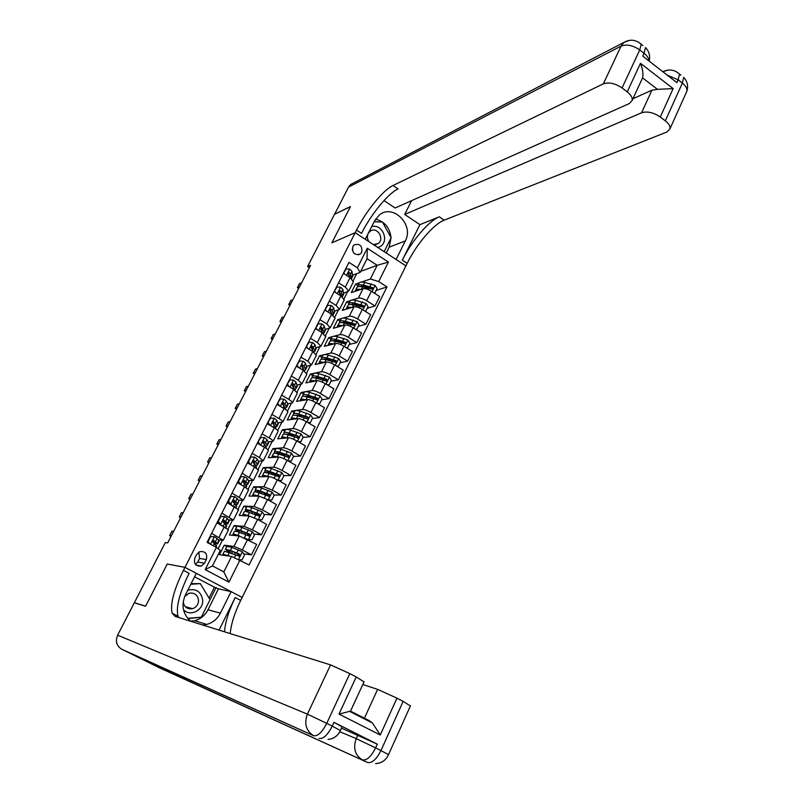 <?xml version="1.0" encoding="UTF-8"?>
<svg xmlns="http://www.w3.org/2000/svg" width="804" height="804" viewBox="0 0 804 804"><rect width="100%" height="100%" fill="white"/><g stroke="black" fill="none" stroke-linecap="round" stroke-linejoin="round"><path stroke-width="1.21" d="M352.805 246.537C351.981 252.948 354.463 255.451 360.242 254.054L361.71 252.325C362.524 245.883 360.031 243.391 354.232 244.838L352.805 246.537M159.624 667.903L121.766 649.23C116.57 645.934 115.193 641.25 117.625 635.18L134.328 602.769L145.564 606.246L167.222 564.016L145.614 606.166L134.368 602.688L165.343 542.579L167.694 542.901L310.595 265.31L307.59 266.536L334.504 214.326L350.443 206.638L331.891 242.808L355.207 232.688L184.97 567.353L242.155 597.452L407.186 263.33C416.382 244.396 433.617 224.095 444.19 220.155L666.948 131.987L670.003 128.73C670.345 126.208 668.777 123.575 665.32 120.841L682.375 83.083L678.164 79.807L676.888 82.621L642.738 56.109L644.054 53.285L639.733 49.928L622.065 87.937L627.231 91.877L640.456 63.325L673.149 88.601L657.491 89.344L642.607 77.898L641.944 79.244M204.507 563.182L206.347 559.544C207.593 553.745 205.402 551.102 199.744 551.634L196.699 554.418L194.859 558.056C193.583 563.795 195.744 566.458 201.332 566.026L204.507 563.182L197.734 562.026L199.543 558.458L198.829 552.087M334.534 214.256L350.474 206.568L331.891 242.808L355.207 232.688L405.909 265.903L396.101 259.471L405.327 240.919C414.291 224.949 393.146 203.472 379.438 214.899L374.704 220.628L365.267 239.28L355.207 232.688L356.524 230.095C366.091 211.01 383.086 190.066 393.005 185.493L603.352 83.837L621.07 46.089L348.524 187.111L334.575 214.286M239.964 560.046L228.939 582.176L205.201 569.614L216.407 547.393L220.286 550.388L212.477 565.905L223.813 571.925L231.562 556.438L249.129 564.971L386.995 286.907L376.141 290.435M360.715 271.33L377.207 265.3L367.056 258.717L360.162 272.425L357.398 267.822L348.946 262.375L207.06 542.368L216.407 547.393M357.398 267.822L367.267 248.255L388.412 262.064L378.694 281.561L386.995 286.907M190.829 621.301C182.82 614.216 181 605.452 185.362 595L196.327 573.322L184.97 567.353L167.222 564.016L184.97 567.353L183.443 570.348C173.775 590.005 170.016 604.306 172.167 613.241L175.131 616.407L330.555 664.888L349.84 673.621L326.736 723.339L332.233 726.102L333.972 722.344L342.082 726.816M307.59 266.536L309.379 267.672M360.162 272.425L352.916 275.058M338.595 282.817L345.298 287.098L348.735 291.058L343.831 293.028M329.288 301.168L336.052 305.419L339.539 309.319L334.675 311.138M319.922 319.66L326.726 323.901L330.273 327.72L325.449 329.389M310.475 338.313L317.319 342.524L320.927 346.273L316.143 347.78M300.947 357.107L307.842 361.297L311.51 364.966L306.756 366.312M291.339 376.051L298.294 380.222L302.013 383.82L297.289 385.005M281.661 395.156L288.656 399.297C291.239 400.874 292.505 402.05 292.445 402.824L287.752 403.829L287.782 404.894M271.903 414.412L278.948 418.532C281.551 420.1 282.837 421.246 282.797 421.979L278.124 422.814M262.064 433.828L269.159 437.929C271.782 439.486 273.089 440.602 273.069 441.285L268.405 441.949M252.144 453.406L259.29 457.476L263.26 460.762L258.607 461.235M242.145 473.144L253.381 480.39L248.717 480.661M232.054 493.043L243.411 500.178L238.728 500.249M221.884 513.113L233.361 520.138L228.627 519.987M211.633 533.353L223.221 540.258L218.417 539.866M226.788 546.569L224.256 545.202L219.492 554.68L231.562 556.438M224.256 545.202L234.004 546.408L242.356 549.956L251.451 554.871L243.692 553.815M236.647 526.952L234.135 525.575L229.401 534.982L239.23 535.956L256.647 544.398L251.451 554.871M234.135 525.575L244.044 526.359L252.396 529.826L261.421 534.781L253.883 534.077M246.416 507.485L243.924 506.108L239.23 515.434L249.23 515.997L257.582 519.424L266.576 524.399L261.421 534.781M243.924 506.108L254.004 506.47L262.345 509.867L271.31 514.851L263.963 514.47M256.114 488.179L253.632 486.792L248.979 496.048L259.149 496.199L267.491 499.555L276.425 504.55L271.31 514.851M253.632 486.792L263.873 486.752L272.214 490.068L281.129 495.083L273.953 494.993M265.732 469.033L263.27 467.637L258.657 476.812L268.978 476.561C270.817 476.732 273.601 477.817 277.32 479.847L286.194 484.872L281.129 495.083M263.27 467.637L273.672 467.194C275.521 467.335 278.295 468.41 282.013 470.44L290.857 475.486L283.832 475.656M275.28 450.029L272.827 448.622L268.255 457.727L278.737 457.084C280.596 457.195 283.37 458.26 287.068 460.29L295.882 465.355L290.857 475.486M272.827 448.622L283.39 447.788C285.259 447.878 288.033 448.933 291.721 450.964L300.505 456.039L293.5 456.461M284.747 431.185L282.315 429.768L277.772 438.803L288.405 437.768C290.284 437.818 293.068 438.863 296.746 440.904L305.49 445.989L300.505 456.039M282.315 429.768L293.028 428.552C294.907 428.572 297.691 429.607 301.359 431.647L310.083 436.753L302.977 437.426M294.133 412.482L291.721 411.065L287.219 420.02L298.003 418.603C299.902 418.603 302.676 419.628 306.334 421.668L315.027 426.783L310.083 436.753M291.721 411.065L302.585 409.457C304.495 409.437 307.269 410.442 310.907 412.482L319.57 417.618L312.374 418.542M303.46 393.93L301.058 392.503L296.586 401.387L307.53 399.588C309.439 399.538 312.213 400.533 315.851 402.583L324.484 407.728L319.57 417.618M301.058 392.503L312.073 390.523C313.992 390.442 316.766 391.427 320.394 393.478L328.997 398.643L321.7 399.809M312.706 375.518L310.324 374.081L305.882 382.905L316.967 380.734C318.907 380.634 321.68 381.609 325.288 383.659L333.861 388.834L328.997 398.643M310.324 374.081L314.213 373.267M314.937 373.116L321.479 371.739C323.419 371.609 326.193 372.574 329.791 374.624L338.333 379.81L330.957 381.217M321.871 357.257L319.51 355.81L315.108 364.564L326.334 362.031C328.293 361.87 331.067 362.825 334.655 364.875L343.167 370.081L338.333 379.81M319.51 355.81L323.288 354.906M324.494 354.614L330.806 353.097C332.766 352.916 335.539 353.861 339.117 355.921L347.609 361.137L340.132 362.775M330.977 339.137L328.625 337.68L324.263 346.363L335.63 343.469C337.6 343.258 340.373 344.192 343.941 346.253L352.403 351.489L347.609 361.137M328.625 337.68L332.374 336.675M333.881 336.273L340.072 334.615C342.042 334.384 344.815 335.298 348.373 337.368L356.805 342.604L349.237 344.474M340.012 321.148L337.68 319.69L333.338 328.303L344.856 325.057C346.846 324.796 349.609 325.71 353.157 327.771L361.559 333.027L356.805 342.604M337.68 319.69L341.409 318.585M343.167 318.062L349.258 316.273C351.247 315.992 354.021 316.887 357.559 318.957L365.931 324.223L358.282 326.323M348.976 303.309L346.655 301.842L342.353 310.394L354.001 306.786C356.001 306.485 358.775 307.369 362.302 309.439L370.644 314.726L365.931 324.223M346.655 301.842L350.393 300.636M352.353 300.003L358.363 298.073C360.383 297.741 363.147 298.616 366.664 300.696L374.976 305.992L367.247 308.304M357.87 285.601L355.559 284.124L351.298 292.606L363.076 288.666C365.096 288.314 367.86 289.179 371.368 291.249L379.659 296.565L374.976 305.992M355.559 284.124L359.318 282.817M361.458 282.083L370.353 278.998L377.207 265.3L388.412 262.064M218.135 548.72L222.366 540.318M228.004 529.132L232.477 520.248M238.115 509.063L242.506 500.339M248.145 489.154L252.456 480.601M258.094 469.405L262.315 461.024M267.963 449.818L272.104 441.607M277.752 430.391L281.812 422.341M287.46 411.125L291.43 403.236M297.088 392.01L300.987 384.282M306.636 373.056L310.455 365.478M316.113 354.252L319.851 346.825M325.509 335.6L329.178 328.323M334.836 317.088L338.424 309.962M344.082 298.726L347.599 291.751M353.257 280.516L356.705 273.682M297.902 437.909L297.339 437.969M288.515 456.772L286.917 456.863M278.887 475.787L276.455 475.847M269.008 494.932L266.827 494.912M258.717 514.198L257.099 514.118M247.29 533.464L247.843 534.238M216.979 522.811L228.477 529.836M227.19 502.661L238.557 509.806M237.311 482.671L244.527 486.711L248.567 489.948M273.993 473.998L272.837 473.064M247.351 462.863L254.526 466.923L258.486 470.25M283.51 454.974L281.159 453.416M257.31 443.205L264.436 447.295C267.059 448.843 268.375 449.949 268.375 450.612L268.325 450.712M292.947 436.1L291.46 435.095M267.189 423.708L274.254 427.818C276.867 429.386 278.164 430.522 278.134 431.225L278.083 431.326M276.988 404.382L284.003 408.512C286.596 410.09 287.872 411.246 287.822 412L287.772 412.1M286.706 385.206L293.681 389.357L297.369 393.035M296.344 366.182L303.269 370.363L306.897 374.121M305.912 347.308L312.786 351.509L316.354 355.358M315.389 328.595L322.223 332.816L325.721 336.745M324.806 310.032L331.58 314.274L335.027 318.273M334.132 291.611L340.866 295.872L344.253 299.952M378.694 281.561L370.353 278.998M343.398 273.34L350.082 277.621L353.408 281.782M212.477 565.905L205.201 569.614M223.813 571.925L228.939 582.176M367.267 248.255L367.056 258.717M195.472 564.428L197.734 562.026M353.649 252.948L352.242 249.411M209.985 536.59L214.437 536.7L217.07 538.409L219.12 541.012M214.437 536.7L210.568 536.67L208.095 541.534L209.613 543.745M208.578 543.182L207.472 541.564M214.668 543.544L217.643 543.956L217.321 543.393L213.171 540.348L212.98 542.328L216.618 545.986M207.985 542.871L208.517 543.102M213.211 540.328L215.552 542.931L213.733 542.8M171.322 535.846L169.654 535.645L171.955 531.173L173.644 531.343M169.654 535.645L171.041 536.389M210.568 536.67L209.985 536.61M207.522 541.464L208.095 541.534M239.381 559.795L242.064 559.795L244.476 554.961L242.275 551.725L231.964 547.413L226.939 546.288L225.472 549.202M238.095 553.795L237.25 555.474M229.864 556.187L222.939 554.237L223.884 555.323M228.497 555.996L225.11 555.504M222.989 554.137L224.457 551.212L239.421 556.177L239.552 554.167L230.436 550.459L225.421 549.303L228.919 552.167M230.597 552.82L227.482 550.318L231.663 551.283L238.718 554.056L238.647 556.066L239.421 556.177M220.778 516.5L224.628 516.56L220.778 516.5L218.336 521.324L220.557 524.59L222.738 525.947M224.628 516.56L227.22 518.309L229.17 521.092M219.643 524.258L217.693 521.394M225.231 523.876L227.713 523.987L227.421 523.384L225.683 521.354L223.351 520.188L223.18 522.148L226.688 526.017M217.07 522.63L219.14 523.525M224.155 520.228L223.381 520.168L225.633 522.972L224.547 523.113M180.94 517.173L179.232 517.052L181.523 512.61L183.232 512.711M179.232 517.052L180.619 517.796M217.743 521.283L218.336 521.324M235.572 504.289L237.703 504.188L238.949 500.54L234.728 496.581L230.919 496.5L228.487 501.284L231.884 505.244M229.592 503.987L227.844 501.405M237.703 504.188L235.773 501.394L233.441 500.199L233.291 502.138L236.677 506.218M234.255 500.229L233.431 500.209L235.401 502.631L234.899 503.425M190.478 498.641L188.739 498.601L191.01 494.189L192.759 494.219M188.739 498.601L190.116 499.354M230.919 496.5L230.306 496.49M227.884 501.274L228.487 501.284M237.944 481.425L238.557 481.415L240.959 476.671L244.657 476.762L247.28 478.601L249.029 481.727M238.557 481.415L240.677 484.561L244.657 476.762M239.461 483.877L237.883 481.546M245.753 484.812L247.602 484.551L247.361 483.857L245.763 481.596L243.451 480.37L243.321 482.299L246.587 486.571M237.672 481.958L238.376 482.259M244.285 480.4L243.441 480.41L245.341 482.963L245.059 483.837M199.945 480.249L198.176 480.289L200.427 475.908L202.206 475.857M198.176 480.289L199.533 481.043M240.959 476.671L240.346 476.682M247.903 539.645L252.064 539.705L254.446 534.911L252.265 531.685L241.954 527.474C238.748 526.298 237.059 525.977 236.868 526.509L235.421 529.384M248.285 539.685L244.486 537.906M239.441 535.987L237.964 535.434C234.768 534.238 233.08 533.896 232.909 534.399L233.632 535.404M237.964 535.836L234.979 535.534M232.959 534.278L234.416 531.394C234.587 530.881 236.286 531.213 239.481 532.399L249.461 536.077L249.562 534.107L240.436 530.489C237.24 529.313 235.542 528.982 235.361 529.504L237.703 531.776M239.24 532.318L237.421 530.509L241.642 531.343L248.707 534.027L248.687 536.007L249.461 536.077M258.134 519.736L261.983 519.786L264.345 515.032L262.174 511.806L251.863 507.696C248.657 506.57 246.939 506.299 246.717 506.892L245.3 509.726M255.571 513.022L257.531 514.831M258.225 519.736L256.697 518.952M248.989 515.987L247.903 515.585C244.697 514.439 242.999 514.148 242.788 514.721L243.361 515.665M247.441 515.897L244.838 515.746M242.858 514.59L244.285 511.736C244.496 511.163 246.205 511.444 249.411 512.59L259.421 516.158L259.491 514.198L250.356 510.691C247.15 509.555 245.441 509.274 245.23 509.857L246.878 511.776M248.356 512.218L247.28 510.872C247.461 510.389 248.878 510.62 251.551 511.565L258.627 514.158L258.627 516.108L259.421 516.158M268.214 499.957L271.812 500.028L274.164 495.314L272.003 492.088L261.692 488.088C258.476 486.993 256.747 486.782 256.496 487.425L255.089 490.229M263.802 492.792L267.149 495.576M258.566 496.189L257.772 495.907C254.556 494.802 252.828 494.571 252.597 495.194L253.039 496.108M256.888 496.168L254.697 496.078M252.667 495.053L254.074 492.239C254.315 491.606 256.044 491.837 259.26 492.932L269.3 496.39L269.34 494.46L260.205 491.053C256.989 489.958 255.26 489.736 255.019 490.38L256.205 492.048M257.672 492.42L257.059 491.385L261.37 491.947L268.466 494.45L268.496 496.38L269.3 496.39M247.923 461.737L248.547 461.707L250.928 456.994L254.597 457.114L257.19 458.994L258.838 462.29M253.642 461.054L253.119 460.903M248.547 461.707L250.516 464.652M249.24 463.928L247.863 461.858M255.793 465.456L257.431 465.074L257.21 464.33L255.682 461.958L253.381 460.702L253.27 462.612L256.416 467.094M247.451 462.672L248.788 463.245M254.225 460.732L253.371 460.782L255.069 464.35M248.366 462.622L247.632 462.31M209.341 462.009L207.532 462.109L209.774 457.767L211.583 457.647M207.532 462.109L208.889 462.873M250.928 456.994L250.305 457.034M278.214 480.35L281.571 480.44L283.892 475.757L281.752 472.541L271.44 468.631C268.214 467.586 266.466 467.415 266.194 468.129L264.797 470.893M272.254 472.873L276.596 476.028M268.114 476.581L267.551 476.39C264.335 475.335 262.586 475.144 262.325 475.827L262.677 476.712M266.295 476.631L264.446 476.671M281.571 480.44L278.274 480.38M262.395 475.677L263.792 472.903C264.064 472.209 265.812 472.38 269.028 473.435L279.088 476.792L279.109 474.883L269.963 471.576C266.737 470.521 264.998 470.35 264.717 471.054L265.601 472.541M267.089 472.852L266.757 472.048L271.119 472.491L278.214 474.903L278.857 476.109M183.463 609.693C190.056 617.05 203.452 610.407 202.688 600.266C201.151 591.593 196.186 588.247 187.794 590.196M183.201 601.754C184.176 607.12 187.282 609.432 192.528 608.698C196.367 607.332 198.377 604.558 198.548 600.367C197.643 594.769 194.457 592.397 189.01 593.251L184.689 596.467M191.091 583.664L200.307 583.634L210.035 599.704L201.291 617.201L187.664 618.306M190.779 584.297L200.307 583.634M377.83 247.501L380.151 246.526C389.91 241.26 382.051 223.009 371.599 226.748M373.408 244.607L378.041 243.642C384.955 239.21 377.418 226.396 370.533 230.939L368.373 233.13M374.161 221.693L382.483 222.085L391.106 237.753L384.151 251.652M367.981 233.904C366.956 236.607 367.297 239.22 369.006 241.723M341.479 728.133L377.297 744.152L333.972 722.344M202.698 625.009L206.728 624.427C212.809 622.728 217.361 618.979 220.396 613.171L231.1 591.633L242.155 597.452L240.687 600.417C234.577 612.97 231.08 624.025 230.205 633.582M219.07 630.115L235.2 597.533C228.788 610.688 225.231 622.115 224.527 631.813M339.017 714.093L350.524 711.128L369.237 720.665L372.473 723.027L380.262 734.997L339.017 714.093L356.222 676.948L349.84 673.621M356.222 676.948L364.011 681.882M153.845 663.863L185.081 679.32L181.523 676.355M209.02 598.025L214.437 587.221L194.568 576.79M214.437 587.221L218.457 588.84L231.1 591.633M362.805 684.505L377.619 689.37L396.955 698.153L380.262 734.997M377.297 744.152L375.609 747.881L380.945 750.554L403.156 701.379L396.955 698.153M403.156 701.379L410.392 705.972M361.78 717.59L364.262 718.545L377.619 689.37M183.443 570.348L189.101 573.312C179.473 592.96 175.774 607.261 178.016 616.236L178.639 617.502M350.524 711.128L364.111 681.671M218.457 588.84L207.995 609.774C205.03 615.422 200.578 619.07 194.648 620.708L190.779 621.261M187.935 618.618L201.241 617.211M210.015 599.673L216.065 587.583M200.166 617.291L201.07 617.562M419.909 224.648L402.322 260.144C411.558 241.19 428.763 220.839 439.275 216.829L419.909 224.648L404.693 214.437L411.578 200.658M384 200.568L395.096 208.005L629.371 103.535L632.175 100.43C632.617 97.696 630.969 94.842 627.231 91.877M673.149 88.601L660.285 117.002L665.32 120.841M660.285 117.002C653.511 112.48 647.27 111.073 641.572 112.781L651.913 90.189L657.491 89.344M404.693 214.437L641.572 112.781M348.524 187.111L350.624 184.518L353.278 183.141M622.065 87.937C615.14 83.314 608.909 81.948 603.352 83.837M632.969 98.711L651.913 90.189M356.524 230.095L361.529 233.371C371.056 214.306 388.071 193.422 398.06 188.92L393.005 185.493M642.607 77.898L642.667 77.676C643.351 73.666 642.617 68.883 640.456 63.325M375.558 219.11C384.624 221.502 389.789 227.683 391.056 237.672M391.066 237.833L389.166 247.17L386.242 253.019M382.111 222.075L374.232 221.542M257.813 442.21L260.818 437.487L264.546 437.627L267.008 439.537L268.566 443.004M263.702 441.959L262.767 441.708M258.446 442.15L260.285 444.913M258.948 444.14L257.752 442.341M265.702 446.24L267.179 445.748L266.978 444.964L265.521 442.491L263.23 441.205L263.139 443.094L264.576 444.351L266.154 447.768M264.084 441.225L263.22 441.306L264.958 444.984M258.637 443.677L257.34 443.145M218.658 443.898L216.829 444.079L219.05 439.768L220.889 439.567M216.829 444.079L218.175 444.843M260.818 437.487L260.184 437.547M288.133 460.903L291.239 460.993L293.55 456.36L291.43 453.144L281.109 449.325C277.882 448.33 276.114 448.21 275.802 448.984L274.435 451.707M280.877 453.225L285.259 456.21M277.631 457.154L277.249 457.034C274.023 456.009 272.265 455.878 271.973 456.622L272.244 457.486M275.641 457.275L274.204 457.365M291.239 460.993L288.254 460.973M272.053 456.451L273.43 453.717C273.732 452.964 275.491 453.094 278.717 454.099L288.807 457.345L288.797 455.456L279.641 452.25C276.415 451.245 274.656 451.124 274.345 451.878L274.998 453.245M276.526 453.496L276.375 452.873L280.777 453.185L287.892 455.516L288.546 456.672M267.631 422.844L270.616 418.13L274.325 418.301L276.757 420.251L278.214 423.869M273.621 422.984L272.476 422.703M268.275 422.763L269.973 425.326M268.576 424.522L267.561 422.984M275.501 427.155L276.847 426.582L275.28 423.175L272.998 421.859L272.928 423.728L274.345 425.014L275.832 428.602M273.862 421.879L272.988 421.999L274.737 425.738M227.914 425.919L226.045 426.18L228.256 421.899L230.125 421.628M226.045 426.18L227.391 426.944M270.616 418.13L269.973 418.221M297.962 441.607L300.837 441.718L303.128 437.115L301.018 433.899L290.706 430.19C287.47 429.225 285.681 429.165 285.35 429.989L283.993 432.673M289.701 433.848L293.621 436.562M287.088 437.889L286.877 437.828C283.641 436.853 281.862 436.763 281.541 437.567L281.752 438.411M284.867 438.11L283.943 438.2M300.837 441.718L298.153 441.718M281.631 437.376L282.988 434.683C283.32 433.869 285.098 433.949 288.334 434.924L298.435 438.059L298.405 436.19L289.249 433.085C286.013 432.12 284.234 432.049 283.902 432.864L284.385 434.12M285.963 434.311L290.365 434.039L297.49 436.281L298.143 437.396M277.36 403.638L280.345 398.935L284.023 399.126L286.415 401.116L287.742 403.819L286.284 406.703L284.958 404.01L282.686 402.663L282.636 404.523L284.033 405.849L285.52 409.387M283.43 404.141L281.611 403.719M278.013 403.528L279.581 405.899M278.134 405.045L277.29 403.779M285.209 408.201L286.435 407.568L286.284 406.703M283.571 402.693L282.676 402.834L284.405 406.593M237.09 408.09L235.2 408.412L237.391 404.161L239.29 403.829M235.2 408.412L236.527 409.186M280.345 398.935L279.691 399.055M307.711 422.472L310.354 422.592L312.635 418.03L310.535 414.814L300.224 411.196C296.977 410.281 295.179 410.261 294.807 411.135L293.48 413.789M298.646 414.723L301.892 417.085M296.505 418.804L296.425 418.773C293.189 417.839 291.39 417.799 291.038 418.663L291.199 419.497M310.354 422.592L307.972 422.623M291.138 418.462L292.475 415.799C292.827 414.934 294.626 414.964 297.862 415.889L307.992 418.934L307.942 417.085L298.776 414.07C295.54 413.145 293.741 413.125 293.38 414L293.731 415.176M295.38 415.296L299.882 415.055L307.007 417.206L307.671 418.271M287.018 384.583L289.993 379.9L293.641 380.111L296.003 382.131L297.279 386.071M293.118 385.417L292.043 385.237M287.681 384.453L289.108 386.634M287.601 385.739L286.948 384.734M294.817 389.397L295.952 388.704L295.822 387.799L294.555 385.005L292.304 383.629L292.274 385.478L295.078 390.262M293.189 383.649L292.284 383.83L293.962 387.528M246.205 390.382L244.285 390.774L246.456 386.563L248.386 386.151M244.285 390.774L245.602 391.548M289.993 379.9L289.329 380.031M317.389 403.497L319.801 403.618L322.052 399.096L319.972 395.88L309.661 392.362C306.414 391.478 304.595 391.508 304.203 392.442L302.887 395.065M307.641 395.819L310.254 397.849M305.862 399.869C302.636 398.985 300.837 398.995 300.455 399.91L300.565 400.734M319.801 403.618L317.701 403.688M300.565 399.688L301.882 397.065C302.264 396.151 304.083 396.131 307.329 397.015L317.459 399.95L317.389 398.131L308.233 395.216C304.987 394.332 303.168 394.352 302.776 395.277L303.028 396.392M304.756 396.452L309.309 396.211L316.454 398.281L317.118 399.307M296.596 365.689L299.56 361.006L303.188 361.247L305.52 363.297L306.706 367.398M302.706 366.835L302.073 366.765M297.269 365.529L298.565 367.518M297.008 366.574L296.525 365.84M304.334 370.724L305.389 370.001L305.289 369.056L304.073 366.152L301.852 364.745L301.822 366.574L304.485 371.146M302.736 364.775L301.822 364.986L303.349 368.403M255.25 372.815L253.3 373.277L255.461 369.096L257.411 368.614M253.3 373.277L254.617 374.051M299.56 361.006L298.887 361.167M326.977 384.674L329.168 384.804L331.409 380.312L329.338 377.106L319.027 373.669C315.771 372.835 313.942 372.905 313.52 373.9L312.223 376.473M316.655 377.096L318.696 378.835M315.148 381.086C311.982 380.272 310.203 380.342 309.801 381.297L309.882 382.121M329.168 384.804L327.359 384.905M309.912 381.076L311.218 378.483C311.63 377.508 313.459 377.448 316.706 378.292L326.856 381.126L326.776 379.327L317.61 376.503C314.354 375.659 312.525 375.729 312.103 376.704L312.274 377.759M314.083 377.759L318.675 377.518L325.821 379.508L326.484 380.493M306.103 346.936L309.048 342.273L312.656 342.534L314.957 344.625L316.042 348.866M306.776 346.755L307.942 348.554M313.811 352.182L314.756 351.438L314.666 350.454L312.203 346.042L311.309 346.021L311.299 347.83L313.731 352.132M312.203 346.042L311.279 346.283L312.364 348.815M264.235 355.368L262.255 355.901L264.395 351.75L266.375 351.207M262.255 355.901L263.561 356.685M309.048 342.273L308.364 342.454M336.494 366.001L338.464 366.132L340.685 361.669L338.625 358.473L328.313 355.127C325.057 354.333 323.208 354.453 322.756 355.499L321.479 358.041M325.66 358.554L327.218 360.021M324.384 362.473C321.258 361.72 319.489 361.84 319.067 362.835L319.118 363.659M338.464 366.132L336.936 366.272M319.188 362.604L320.474 360.041C320.917 359.016 322.766 358.906 326.022 359.71L336.183 362.453L336.082 360.664L326.906 357.941C323.65 357.137 321.801 357.247 321.359 358.282L321.469 359.287M323.449 359.056L327.962 358.976L335.117 360.885L335.781 361.83M315.52 328.333L318.464 323.69L322.042 323.962L324.313 326.092L325.318 330.484M316.213 328.132L317.248 329.74M323.469 333.66L323.982 331.992L321.6 327.459L320.706 327.439L320.706 329.238L322.917 333.268M321.6 327.459L320.655 327.731L321.59 330.042M273.149 338.062L271.139 338.655L273.259 334.534L275.269 333.921M271.139 338.655L272.435 339.439M318.464 323.69L317.771 323.891M345.931 347.489L347.68 347.609L349.881 343.187L347.841 339.981L337.529 336.735C334.273 335.971 332.404 336.142 331.931 337.238L330.665 339.75M334.635 340.182L335.831 341.429M333.549 344.001C330.464 343.308 328.705 343.489 328.273 344.524L328.283 345.338M347.68 347.609L346.444 347.8M328.394 344.273L329.66 341.75C330.132 340.665 331.992 340.514 335.258 341.278L345.429 343.931L345.318 342.162L336.132 339.519C332.876 338.755 331.007 338.916 330.544 340.002L330.595 340.966M332.625 340.765L337.167 340.574L344.333 342.403L344.996 343.318M324.876 309.882L327.811 305.249L331.359 305.55L333.6 307.711L334.514 312.243M325.57 309.661L326.484 311.078M332.946 315.218L333.218 313.681L332.193 310.495L330.916 309.027L330.012 308.997L330.032 310.786L332.052 314.575M330.916 309.027L329.962 309.329L330.776 311.46M281.993 320.876L279.953 321.54L282.063 317.449L284.103 316.776M279.953 321.54L281.239 322.334M327.811 305.249L327.107 305.48M355.298 329.117L356.835 329.228L359.016 324.846L356.976 321.65L346.675 318.484C343.408 317.761 341.529 317.972 341.027 319.118L339.78 321.6M343.579 321.962L344.474 323.007M342.645 325.68C339.61 325.047 337.861 325.268 337.399 326.354L337.389 327.168M356.835 329.228L355.86 329.469M337.529 326.082L338.775 323.6C339.278 322.464 341.157 322.263 344.413 322.997L354.604 325.55L354.474 323.801L345.298 321.248C342.032 320.525 340.152 320.726 339.65 321.861L339.66 322.796M341.76 322.575L346.313 322.324L353.489 324.072L354.142 324.947M334.152 291.581L337.077 286.958L340.605 287.269L342.816 289.47L343.65 294.153M334.856 291.339L335.64 292.566M342.283 296.867L341.419 292.234L340.162 290.736L339.258 290.706L339.278 292.485L341.147 296.053M340.162 290.736L339.198 291.068L339.901 293.048M290.767 303.822L288.706 304.545L290.797 300.485L292.867 299.741M288.706 304.545L289.993 305.339M337.077 286.958L336.363 287.209M364.584 310.887L365.91 310.997L368.071 306.646L366.051 303.45L355.75 300.374C352.484 299.691 350.584 299.952 350.062 301.148L348.825 303.59M352.474 303.902L353.137 304.766M351.69 307.5C348.675 306.927 346.936 307.198 346.454 308.314L346.423 309.128M346.594 308.043L347.82 305.59C348.343 304.404 350.242 304.163 353.509 304.857L363.709 307.309L363.559 305.58L354.383 303.118C351.107 302.425 349.217 302.676 348.685 303.872L348.665 304.766M350.876 304.465L355.378 304.213L362.564 305.882L363.217 306.726M365.91 310.997L365.127 311.228M343.459 273.38L346.273 268.807L349.77 269.149L351.951 271.37L352.705 276.194M344.072 273.149L344.725 274.194M352.845 275.913L351.479 278.616L350.564 274.114L349.338 272.586L348.433 272.566L348.464 274.325L350.192 277.692M349.338 272.586L348.363 272.948L348.976 274.797M299.49 286.887L297.4 287.681L299.48 283.651L301.57 282.847M297.4 287.681L298.666 288.475M346.273 268.807L345.549 269.079M373.8 292.807L374.915 292.907L377.066 288.586L375.056 285.4L364.755 282.405C361.478 281.762 359.569 282.063 359.016 283.309L357.81 285.721M361.318 285.993L361.8 286.706M360.654 289.47C357.679 288.948 355.941 289.269 355.438 290.425L355.388 291.239M355.589 290.133L356.805 287.721C357.348 286.485 359.257 286.194 362.534 286.847L372.734 289.219L372.574 287.5L363.388 285.129C360.122 284.475 358.202 284.767 357.659 286.013L357.609 286.877M359.931 286.505L364.383 286.244L371.569 287.842L372.222 288.646M374.915 292.907L374.272 293.108M239.23 535.956L234.004 546.408M249.23 515.997L244.044 526.359M259.149 496.199L254.004 506.47M268.978 476.561L263.873 486.752M278.737 457.084L273.672 467.194M288.405 437.768L283.39 447.788M298.003 418.603L293.028 428.552M307.53 399.588L302.585 409.457M316.967 380.734L312.073 390.523M326.334 362.031L321.479 371.739M335.63 343.469L330.806 353.097M344.856 325.057L340.072 334.615M354.001 306.786L349.258 316.273M363.076 288.666L358.363 298.073M247.582 539.464L242.356 549.956M224.296 526.791L218.979 537.323M234.456 506.671L229.18 517.113M257.582 519.424L252.396 529.826M244.527 486.711L239.301 497.073M267.491 499.555L262.345 509.867M254.526 466.923L249.34 477.194M277.32 479.847L272.214 490.068M264.436 447.295L259.29 457.476M287.068 460.29L282.013 470.44M274.254 427.818L269.159 437.929M296.746 440.904L291.721 450.964M284.003 408.512L278.948 418.532M306.334 421.668L301.359 431.647M293.681 389.357L288.656 399.297M315.851 402.583L310.907 412.482M303.269 370.363L298.294 380.222M325.288 383.659L320.394 393.478M312.786 351.509L307.842 361.297M334.655 364.875L329.791 374.624M322.223 332.816L317.319 342.524M343.941 346.253L339.117 355.921M331.58 314.274L326.726 323.901M353.157 327.771L348.373 337.368M340.866 295.872L336.052 305.419M362.302 309.439L357.559 318.957M350.082 277.621L345.298 287.098M371.368 291.249L366.664 300.696M199.543 558.458L206.347 559.544M214.336 536.7L210.527 544.238M216.346 545.323L215.542 546.921M218.859 540.348L217.321 543.393M214.537 543.414L213.361 545.755M217.07 538.409L215.522 541.474M213.281 540.308L213.954 540.389M238.527 559.433L242.326 551.805M230.436 550.459L231.964 547.413M232.507 551.614L231.683 553.252M235.411 552.74L234.587 554.388M227.944 555.433L229.472 552.378M236.798 552.941L238.326 549.886M234.436 557.674L235.833 554.871M238.718 554.056L239.552 554.167M224.527 516.56L220.507 524.509M226.447 525.303L225.391 527.404M228.939 520.359L227.421 523.384M224.718 523.273L223.231 526.208M227.22 518.309L225.683 521.354M234.637 496.581L230.647 504.47M236.476 505.435L235.542 507.284M238.949 500.54L237.431 503.545M234.808 503.304L233.401 506.088M237.291 498.369L235.773 501.394M246.406 485.737L245.602 487.335M248.868 480.882L247.361 483.857M244.808 483.485L243.481 486.129M247.28 478.601L245.763 481.596M248.376 539.685L252.325 531.766M240.436 530.489L241.954 527.474M242.496 531.655L241.702 533.243M245.401 532.75L244.607 534.338M237.964 535.434L239.481 532.399M246.818 532.891L248.335 529.856M244.346 537.836L245.863 534.811M248.707 534.027L249.562 534.107M258.315 519.736L262.235 511.887M250.356 510.691L251.863 507.696M252.396 511.877L251.632 513.394M255.31 512.922L254.546 514.449M247.903 515.585L249.411 512.59M256.747 513.002L258.255 509.997M254.355 517.796L255.803 514.912M258.627 514.158L259.491 514.198M268.184 499.947L272.064 492.169M260.205 491.053L261.692 488.088M262.225 492.249L261.491 493.716M264.998 493.545L264.405 494.731M257.772 495.907L259.26 492.932M266.606 493.284L268.094 490.299M264.285 497.927L265.662 495.174M268.466 494.45L269.34 494.46M254.597 457.114L250.727 464.772M256.265 466.199L255.592 467.546M258.697 461.375L257.21 464.33M254.737 463.838L253.481 466.33M257.19 458.994L255.682 461.958M278.013 480.229L281.812 472.621M269.963 471.576L271.44 468.631M271.973 472.772L271.26 474.189M274.586 474.38L274.184 475.174M267.551 476.39L269.028 473.435M276.375 473.717L277.852 470.762M274.124 478.219L275.44 475.596M278.214 474.903L279.109 474.883M235.2 597.533L240.687 600.417M159.091 667.662L367.619 762.504L185.081 679.32M153.202 663.571L313.62 735.71L121.766 649.23M117.625 635.18L307.419 714.163L330.555 664.888M339.821 731.71L356.242 738.665L357.931 734.967M340.373 730.534L332.233 726.102C327.6 735.087 323.228 739.188 319.098 738.424M307.419 714.163C303.972 723.64 306.043 730.826 313.62 735.71C317.711 736.454 322.082 732.333 326.736 723.339L307.419 714.163M388.493 754.675L380.945 750.554C376.443 759.428 371.991 763.418 367.619 762.504M356.242 738.665C352.916 748.042 354.936 755.107 362.292 759.87C366.644 760.755 371.086 756.765 375.609 747.881L356.242 738.665M207.995 609.774L220.396 613.171M402.322 260.144L407.186 263.33M439.275 216.829L444.19 220.155M667.29 75.164L678.164 79.807L679.511 74.079C674.496 69.606 668.948 68.822 662.868 71.737M668.124 70.059L662.828 71.707M670.003 128.73L686.897 91.174C688.435 85.978 687.38 81.375 683.712 77.345L682.375 83.083C685.782 85.837 687.289 88.54 686.897 91.174L686.134 92.852M676.717 71.898L680.898 75.154M621.07 46.089C626.678 44.009 632.899 45.285 639.733 49.928L641.22 44.22C635.813 39.577 630.014 38.994 623.814 42.461L621.07 46.089M629.442 40.341L623.814 42.461L350.624 184.518M649.14 61.074C650.366 55.938 649.16 51.436 645.522 47.567L644.054 53.285C647.19 55.808 648.828 58.35 648.939 60.923M638.627 42.2L642.909 45.537M389.166 247.17L405.327 240.919M264.456 437.627L260.667 445.125M266.044 446.823L265.491 447.928M268.456 442.039L266.978 444.964M264.576 444.351L263.39 446.692M267.008 439.537L265.521 442.491M287.762 460.682L291.48 453.225M279.641 452.25L281.109 449.325M281.531 453.667L280.958 454.823M277.249 457.034L278.717 454.099M286.063 454.32L287.531 451.386M283.892 458.672L285.139 456.169M287.892 455.516L288.797 455.456M274.234 418.301L270.516 425.648M275.742 427.597L275.31 428.462M278.144 422.854L276.676 425.758M274.345 425.014L273.229 427.225M276.757 420.251L275.28 423.175M297.42 441.296L301.068 433.979M289.249 433.085L290.706 430.19M290.988 434.773L290.576 435.617M286.877 437.828L288.334 434.924M295.681 435.075L297.138 432.16M293.581 439.275L294.767 436.914M297.49 436.281L298.405 436.19M283.933 399.126L280.294 406.321M285.37 408.522L285.048 409.156M284.033 405.849L282.988 407.909M286.415 401.116L284.958 404.01M307.007 422.06L310.585 414.894M298.776 414.07L300.224 411.196M300.374 416.04L300.113 416.562M296.425 418.773L297.862 415.889M305.218 415.98L306.666 413.095M303.188 420.05L304.304 417.809M307.007 417.206L307.942 417.085M293.55 380.101L289.983 387.156M297.269 384.945L295.822 387.799M293.641 386.824L292.666 388.754M296.003 382.131L294.555 385.005M316.525 402.985L320.022 395.96M308.233 395.216L309.661 392.362M305.902 399.859L307.329 397.015M314.676 397.035L316.113 394.171M312.716 400.965L313.771 398.854M316.454 398.281L317.389 398.131M303.098 361.237L299.601 368.142M306.716 366.212L305.289 369.056M303.168 367.961L302.264 369.75M305.52 363.297L304.073 366.152M325.962 384.061L329.389 377.187M317.61 376.503L319.027 373.669M315.319 381.056L316.706 378.292M324.062 378.252L325.489 375.408M322.173 382.041L323.168 380.051M325.821 379.508L326.776 379.327M312.565 342.524L309.138 349.288M316.093 347.64L314.666 350.454M312.615 349.237L311.781 350.906M314.957 344.625L313.52 347.449M335.318 365.287L338.675 358.554M326.906 357.941L328.313 355.127M324.665 362.403L326.022 359.71M333.379 359.609L334.786 356.795M331.549 363.267L332.484 361.398M335.117 360.885L336.082 360.664M321.952 323.962L318.605 330.585M325.389 329.198L323.982 331.992M322.002 330.675L321.228 332.203M324.313 326.092L322.896 328.896M344.604 346.665L347.891 340.062M336.132 339.519L337.529 336.735M333.941 343.901L335.258 341.278M342.615 341.117L344.011 338.323M340.856 344.645L341.73 342.886M344.333 342.403L345.318 342.162M331.268 305.54L327.992 312.022M334.615 310.917L333.218 313.681M331.298 312.253L330.595 313.65M333.6 307.711L332.193 310.495M353.81 328.183L357.036 321.731M345.298 321.248L346.675 318.484M343.147 325.54L344.413 322.997M351.78 322.776L353.167 320.002M350.082 326.173L350.906 324.535M353.489 324.072L354.474 323.801M340.514 287.269L337.308 293.621M343.77 292.767L342.383 295.52M340.534 293.983L339.891 295.249M342.816 289.47L341.419 292.234M362.946 309.852L366.101 303.53M354.383 303.118L355.75 300.374M352.273 307.319L353.509 304.857M360.865 304.575L362.242 301.822M359.237 307.842L360.001 306.314M362.564 305.882L363.559 305.58M349.69 269.139L346.544 275.35M352.856 274.767L351.479 277.491M349.69 275.852L349.107 276.998M351.951 271.37L350.564 274.114M372.021 291.671L375.106 285.48M363.388 285.129L364.755 282.405M361.328 289.249L362.534 286.847M369.89 286.515L371.257 283.782M368.322 289.651L369.026 288.244M371.569 287.842L372.574 287.5M358.212 254.858L360.242 254.054M228.507 529.776L223.221 540.258M238.597 509.746L233.361 520.138M248.607 489.867L243.411 500.178M258.526 470.159L253.381 480.39M268.375 450.612L263.26 460.762M278.134 431.225L273.069 441.285M287.822 412L282.797 421.979M297.43 392.925L292.445 402.824M306.957 374.001L302.013 383.82M316.414 355.227L311.51 364.966M325.791 336.605L320.927 346.273M335.097 318.133L330.273 327.72M344.323 299.812L339.539 309.319M353.489 281.621L348.735 291.058M196.146 565.111L201.332 566.026M216.015 547.182L216.668 545.886M217.643 543.956L219.18 540.911M225.854 527.675L226.748 525.896M227.713 523.987L229.23 520.972M235.994 507.565L236.748 506.088M246.064 487.616L246.657 486.43M247.602 484.551L249.099 481.576M247.27 535.394L247.873 534.188M257.21 515.475L257.571 514.771M256.034 467.838L256.496 466.933M257.431 465.074L258.918 462.129M278.305 476.812L279.088 476.792M185.252 606.658L192.528 608.698M375.488 244.667L378.041 243.642M178.016 616.236L172.167 613.241M342.132 726.726L340.404 730.454C337.981 735.791 333.851 738.775 328.042 739.419M410.492 705.751L388.533 754.584C386.01 760.212 381.699 763.207 375.589 763.569M349.428 711.299L372.473 723.027M194.648 620.708L206.728 624.427M642.667 77.676L632.175 100.43M265.933 448.21L266.245 447.597M267.179 445.748L268.657 442.823M288.063 457.396L288.807 457.345M276.847 426.582L278.305 423.678M297.731 438.13L298.435 438.059M286.435 407.568L287.892 404.693M307.329 419.015L307.992 418.934M295.952 388.704L297.39 385.85M316.846 400.05L317.459 399.95M305.389 370.001L306.816 367.167M326.273 381.237L326.856 381.126M314.756 351.438L316.173 348.624M335.64 362.574L336.183 362.453M324.042 333.017L325.449 330.233M344.916 344.052L345.429 343.931M333.258 314.746L334.655 311.982M342.403 296.616L343.79 293.872"/></g></svg>
